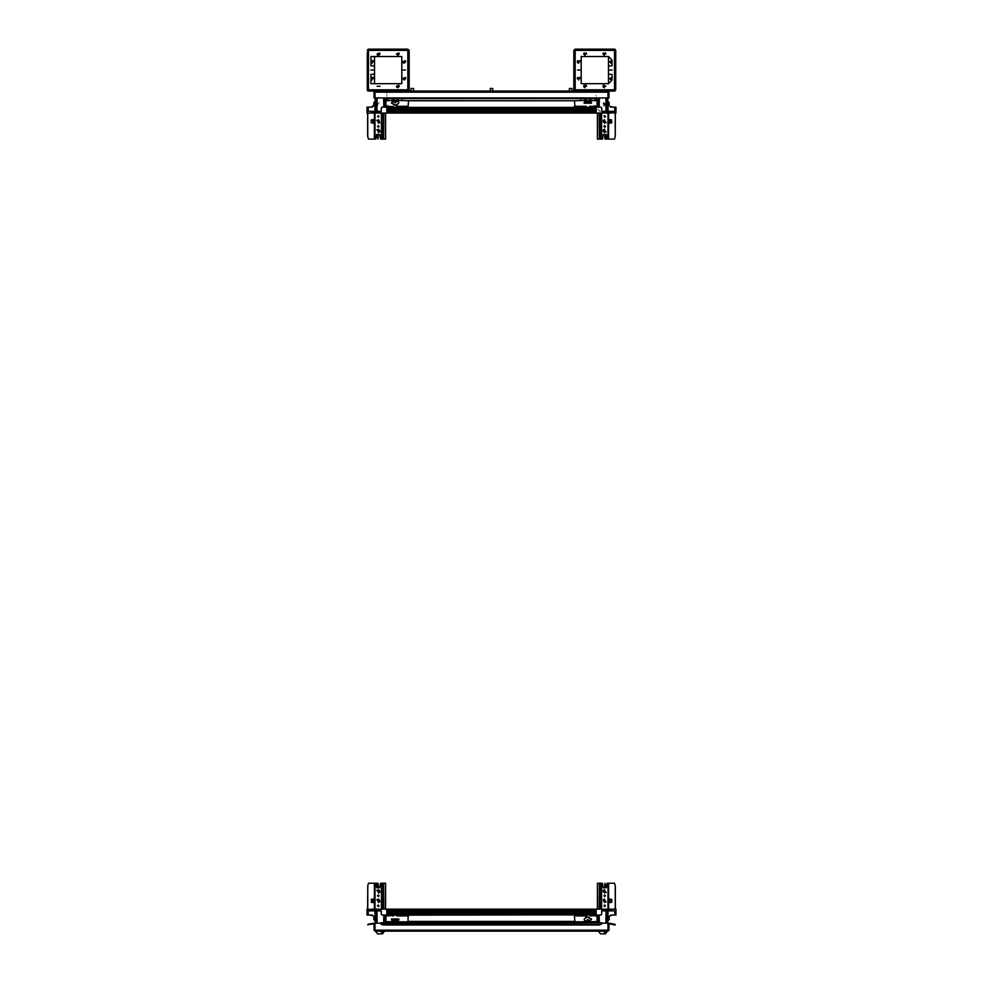 <?xml version="1.0" encoding="UTF-8"?>
<svg xmlns="http://www.w3.org/2000/svg" width="983" height="983" viewBox="0 0 983 983"><rect width="100%" height="100%" fill="white"/><g stroke="black" fill="none" stroke-linecap="round" stroke-linejoin="round"><path stroke-width="0.74" stroke-dasharray="4.92 3.69" d="M387.843 106.262L388.015 105.083M594.985 106.434L594.985 105.083M602.862 111.042L605.577 111.042L602.862 111.042M605.147 111.042L602.984 111.042L605.147 111.042M602.235 112.05L606.29 112.05L602.235 112.05M604.127 112.553L605.282 112.553L604.127 112.553M604.926 104.493L606.548 106.127L604.926 104.493M605.282 104.137L603.648 102.515L605.282 104.137M596.767 105.181L596.767 106.336L596.767 105.181M597.271 103.289L597.271 107.344L597.271 103.289M598.278 104.173L598.278 106.336L598.278 104.173M598.278 106.447L598.278 103.743L598.278 106.447M380.138 111.042L377.423 111.042L380.138 111.042M377.853 111.042L380.016 111.042L377.853 111.042M380.765 112.05L376.71 112.05L380.765 112.05M378.873 112.553L377.718 112.553L378.873 112.553M378.074 104.493L376.452 106.127L378.074 104.493M377.718 104.137L379.352 102.515L377.718 104.137M386.233 105.181L386.233 106.336L386.233 105.181M385.729 103.289L385.729 107.344L385.729 103.289M384.722 104.173L384.722 106.336L384.722 104.173M384.722 106.447L384.722 103.743L384.722 106.447M401.777 111.042L403.915 111.042L401.777 111.042M403.018 111.042L401.31 111.042L403.018 111.042M401.433 112.05L404.627 112.05L401.433 112.05M401.31 112.553L403.62 112.553L401.31 112.553M386.749 99.688L386.749 98.632L386.749 99.688M386.749 108.118L386.749 107.344M386.749 109.432L386.749 110.366M386.749 111.964L386.749 110.796L386.749 111.964M386.749 98.177L386.749 97.55L386.749 98.177M386.749 97.428L386.749 98.263L386.749 97.428M386.749 95.326L386.749 96.162L386.749 95.326M386.749 93.41L386.749 94.147L386.749 93.41M386.749 112.59L386.749 111.73L386.749 112.59M386.749 113.07L386.749 112.357L386.749 113.07M386.749 110.293L386.749 111.583L386.749 110.293M596.251 111.767L596.251 113.07M424.447 112.05L421.252 112.05L424.447 112.05M434.928 112.05L431.734 112.05L434.928 112.05M445.397 112.05L442.203 112.05L445.397 112.05M455.879 112.05L452.684 112.05L455.879 112.05M466.347 112.05L463.153 112.05L466.347 112.05M476.816 112.05L473.634 112.05L476.816 112.05M487.298 112.05L484.103 112.05L487.298 112.05M497.767 112.05L494.584 112.05L497.767 112.05M508.248 112.05L505.053 112.05L508.248 112.05M518.717 112.05L515.534 112.05L518.717 112.05M529.198 112.05L526.003 112.05L529.198 112.05M539.667 112.05L536.485 112.05L539.667 112.05M550.148 112.05L546.953 112.05L550.148 112.05M560.617 112.05L557.422 112.05L560.617 112.05M571.098 112.05L567.904 112.05L571.098 112.05M581.567 112.05L578.373 112.05L581.567 112.05M596.251 98.177L596.251 97.55L596.251 98.177M596.251 97.428L596.251 98.263L596.251 97.428M596.251 96.039L596.251 95.412L596.251 96.039M596.251 108.118L596.251 107.344M596.251 109.432L596.251 110.366M596.251 110.293L596.251 111.583L596.251 110.293M596.251 99.688L596.251 98.632L596.251 99.688M413.978 112.05L410.783 112.05L413.978 112.05M414.089 112.553L411.791 112.553L414.089 112.553M424.57 112.553L422.26 112.553L424.57 112.553M435.039 112.553L432.741 112.553L435.039 112.553M445.52 112.553L443.21 112.553L445.52 112.553M455.989 112.553L453.691 112.553L455.989 112.553M466.47 112.553L464.16 112.553L466.47 112.553M476.939 112.553L474.642 112.553L476.939 112.553M487.421 112.553L485.111 112.553L487.421 112.553M497.889 112.553L495.579 112.553L497.889 112.553M508.358 112.553L506.061 112.553L508.358 112.553M518.84 112.553L516.53 112.553L518.84 112.553M529.309 112.553L527.011 112.553L529.309 112.553M539.79 112.553L537.48 112.553L539.79 112.553M550.259 112.553L547.961 112.553L550.259 112.553M560.74 112.553L558.43 112.553L560.74 112.553M571.209 112.553L568.911 112.553L571.209 112.553M581.69 112.553L579.38 112.553L581.69 112.553M579.847 111.042L581.985 111.042L579.847 111.042M581.088 111.042L579.38 111.042L581.088 111.042M422.727 111.042L424.865 111.042L422.727 111.042M423.968 111.042L422.26 111.042L423.968 111.042M433.196 111.042L435.334 111.042L433.196 111.042M434.437 111.042L432.741 111.042L434.437 111.042M443.665 111.042L445.815 111.042L443.665 111.042M444.918 111.042L443.21 111.042L444.918 111.042M454.146 111.042L456.284 111.042L454.146 111.042M455.387 111.042L453.691 111.042L455.387 111.042M464.615 111.042L466.753 111.042L464.615 111.042M465.868 111.042L464.16 111.042L465.868 111.042M475.096 111.042L477.234 111.042L475.096 111.042M476.337 111.042L474.642 111.042L476.337 111.042M485.565 111.042L487.703 111.042L485.565 111.042M486.818 111.042L485.111 111.042L486.818 111.042M496.046 111.042L498.184 111.042L496.046 111.042M497.287 111.042L495.579 111.042L497.287 111.042M506.515 111.042L508.653 111.042L506.515 111.042M507.769 111.042L506.061 111.042L507.769 111.042M516.997 111.042L519.135 111.042L516.997 111.042M518.238 111.042L516.53 111.042L518.238 111.042M527.466 111.042L529.604 111.042L527.466 111.042M528.719 111.042L527.011 111.042L528.719 111.042M537.947 111.042L540.085 111.042L537.947 111.042M539.188 111.042L537.48 111.042L539.188 111.042M548.416 111.042L550.554 111.042L548.416 111.042M549.669 111.042L547.961 111.042L549.669 111.042M558.897 111.042L561.035 111.042L558.897 111.042M560.138 111.042L558.43 111.042L560.138 111.042M569.366 111.042L571.504 111.042L569.366 111.042M570.619 111.042L568.911 111.042L570.619 111.042M412.246 111.042L414.384 111.042L412.246 111.042M413.487 111.042L411.791 111.042L413.487 111.042M604.643 126.057L603.464 126.057M604.643 134.438L603.464 134.438M613.527 113.07L611.598 113.07M613.527 139.045L611.598 139.045M605.479 106.017L603.144 103.682L605.479 106.017M606.314 105.967L603.144 102.797L606.314 105.967M597.861 109.273L600.195 111.607L597.861 109.273M604.029 103.682L605.626 105.279L604.029 103.682M604.238 106.262L603.058 105.07L604.238 106.262M605.221 105.279L604.029 104.1L605.221 105.279"/><path stroke-width="1.47" d="M596.669 107.036L596.669 106.299L594.985 106.299L596.251 107.405L386.749 107.405L386.749 111.73L596.251 111.73L596.251 110.342L386.749 110.342M596.251 110.342L596.251 107.405M371.611 113.07L366.978 113.07L366.978 111.325L371.869 111.325L371.611 113.07L372.766 111.951L379.389 111.951L379.106 113.07L596.251 113.07L596.251 111.73M388.015 107.344L386.749 107.405M615.247 113.07L615.247 136.477L614.51 139.045L605.049 139.045L604.791 134.438L604.791 137.669L606.278 137.669L605.663 134.438M603.464 134.438L602.481 139.045L597.467 139.045L597.639 113.07M610.984 107.135L616.022 107.135L614.707 107.135L614.707 111.325M385.361 113.07L385.533 139.045L380.519 139.045L379.647 134.438L378.209 134.438L378.209 137.669L376.722 137.669L377.337 134.438M374.953 113.07L374.953 139.045L368.49 139.045L367.753 136.477L367.753 113.07M374.953 139.045L368.49 139.045L367.753 136.477M368.293 107.97L368.293 107.135L366.978 107.135L366.978 107.97L368.293 107.97L368.293 111.325M611.07 106.68L611.893 106.828M371.169 107.135L375.088 104.223M608.993 105.304L607.912 104.223M609.153 102.687L607.838 101.36M375.162 101.36L373.786 102.736L373.909 105.402M388.015 915.173L596.251 914.804L596.251 910.491L386.749 910.491L386.749 911.88L596.251 911.88M386.749 911.88L386.749 914.804L388.015 914.804L388.015 915.91L393.458 915.173M611.389 909.152L616.022 909.152L616.022 910.885L611.131 910.885L611.389 909.152L610.234 910.258L603.611 910.258L603.894 909.152L386.749 909.152L386.749 910.491M594.985 914.866L596.251 914.804M392.205 914.866L393.372 914.866L392.205 914.804L392.205 915.91L393.458 915.91L393.458 914.804M589.542 914.915L588.498 914.804M398.901 914.804L398.066 915.542L398.066 914.804L396.813 914.915M574.883 915.91L574.883 915.173L574.883 915.91L584.934 915.91L584.934 914.804L586.187 914.915M367.753 909.152L367.753 885.744L368.49 883.176L377.951 883.176L378.209 887.784L378.209 884.54L376.722 884.54L377.337 887.784M379.536 887.784L380.519 883.176L385.533 883.176L385.361 909.152M372.016 915.075L366.978 915.075L368.293 915.075L368.293 910.885M597.639 909.152L597.467 883.176L602.481 883.176L603.353 887.784L604.791 887.784L604.791 884.54L606.278 884.54L605.663 887.784M608.047 909.152L608.047 883.176L614.51 883.176L615.247 885.744L615.247 909.152M608.047 883.176L614.51 883.176L615.247 885.744M614.707 914.239L614.707 915.075L616.022 915.075L616.022 914.239L614.707 914.239L614.707 910.885M371.93 915.542L371.107 915.394M611.831 915.075L609.03 916.746M374.007 916.918L375.088 917.999M373.847 919.535L375.162 920.85M607.912 917.999L609.091 916.807L609.214 919.486L607.838 920.85M609.03 92.095L607.986 91.05L607.986 92.095L609.03 92.095L609.03 97.968L595.329 97.968L595.329 98.595L387.671 98.595L387.671 97.968L373.97 97.968L373.97 92.095L375.014 91.05L368.49 91.05L367.224 89.797L368.49 91.05L392.622 91.05M373.97 930.127L375.014 931.171L375.014 930.127L373.97 930.127L373.97 923.16L381.22 923.16M601.78 923.16L609.03 923.16L609.03 930.127L607.986 930.127L607.986 931.171L609.03 930.127M601.78 923.811L601.78 922.816L381.22 922.816L381.22 924.425L383.321 924.966L599.679 924.966L601.78 923.811L599.679 924.966M608.624 923.16L615.26 924.352L615.1 924.966L609.03 923.799M369.755 923.811L367.9 924.966L368.047 924.266L374.376 923.16M377.533 933.85L375.653 931.38L377.533 933.85L382.559 933.85L384.451 931.171M600.441 933.85L598.549 931.38L600.441 933.85L605.467 933.85L607.347 931.171M569.427 91.05L569.427 88.531L571.946 88.531L571.946 91.05M490.247 91.05L490.247 88.531L492.753 88.531L492.753 91.05M411.054 91.05L411.054 88.531L413.573 88.531L413.573 91.05M573.875 52.504L573.875 89.797L573.875 50.403L575.129 49.15L573.875 50.403L575.129 49.15L575.129 50.403L573.875 50.403L573.875 89.797L575.129 91.05L575.129 89.797L573.875 89.797L575.129 91.05L375.014 91.05L375.014 92.095L373.97 92.095M367.224 84.759L367.224 55.429M375.653 931.171L384.451 931.38M598.549 931.171L607.347 931.38M576.222 49.15L614.51 49.15L615.776 50.403L614.51 49.15L575.129 49.15L614.51 49.15L614.51 91.05L607.986 91.05L615.149 90.878L575.129 91.05L614.51 91.05L615.776 89.797L575.129 89.797L575.129 50.403L615.776 50.403L615.776 89.797L614.51 91.05M367.224 87.696L367.826 49.334L367.224 50.403L368.49 50.403L368.49 49.15L407.871 49.15L407.871 91.05L409.125 89.797L367.224 89.797L367.224 52.504M368.49 49.15L407.871 49.15L409.125 50.403L368.49 50.403L368.49 91.05L367.224 89.797M596.251 100.389L596.251 97.968L596.251 100.389M386.749 107.344L388.015 106.299L385.914 106.004L385.914 100.696L393.261 100.389M386.749 100.389L386.749 97.968L386.749 100.389M396.763 98.595L396.886 99.332M393.495 98.595L393.372 99.332M589.505 98.595L589.628 99.332M586.237 98.595L586.114 99.332M596.251 112.59L386.749 112.59M596.251 110.145L386.749 110.145M589.628 107.344L590.795 107.344M586.114 100.34L586.126 98.595L586.187 100.291M589.616 98.595L589.628 100.34M393.372 100.34L393.384 98.595M396.874 98.595L396.886 100.34M603.169 130.518L603.169 131.231L603.169 130.518M597.418 139.045L597.467 113.07M610.05 106.496L609.03 105.476L609.214 102.736M605.479 131.71L604.385 132.631L603.144 130.874L604.385 129.117L605.479 131.71M605.049 139.045L604.791 137.669M603.353 129.731L603.144 130.874L606.314 132.017L603.353 129.731M605.479 122.285L604.385 123.207L603.144 121.45L604.385 119.693L605.479 122.285M603.353 134.438L606.314 134.438L607.187 139.045M603.353 120.307L603.144 121.45L606.314 122.592L603.353 120.307M605.54 116.424L604.115 116.424L605.54 116.424M605.54 126.475L604.115 126.475L605.54 126.475M605.307 116.424L604.717 115.576L604.115 116.424L604.717 117.26L605.307 116.424M605.307 126.475L604.717 125.64L604.115 126.475L604.717 127.311L605.307 126.475M611.229 119.693L609.03 119.693L609.03 123.207L611.819 122.789L611.229 119.693M610.124 123.207L610.124 119.693M604.176 116.78L604.176 116.055M604.176 126.844L604.176 126.107M599.863 139.045L599.863 113.07M601.338 113.07L601.338 136.109L599.974 136.109L599.974 113.07M601.338 136.109L601.412 113.07M601.412 139.045L601.412 136.477M615.247 136.477L615.358 113.07M597.357 107.135L597.357 97.968M597.983 97.968L597.983 102.404L597.357 102.404M607.912 104.358L610.689 107.135L614.707 107.135M616.022 107.135L616.022 107.97L614.707 107.97M597.983 102.404L597.983 107.135L596.251 107.135L596.251 113.07L603.894 113.07L603.611 111.951L616.022 113.07L616.022 107.97M597.983 107.135L600.834 107.135L601.67 107.97L601.67 111.325L611.131 111.325L611.389 113.07M603.021 113.07L602.382 111.325M611.131 111.325L616.022 111.325M610.517 113.07L608.588 113.07L608.588 111.951L603.611 111.951M608.588 113.07L603.894 113.07M598.119 97.968L597.983 101.63M379.831 131.231L379.831 130.518L379.831 131.231M375.813 139.045L376.686 134.438L379.647 134.438L380.519 139.045L385.582 139.045L385.533 113.07M367.642 113.07L367.642 136.109L367.642 113.07L366.978 113.07M379.979 113.07L381.33 111.325L381.33 107.97L382.166 107.135L386.749 107.135L386.749 113.07L385.582 113.07L385.582 139.045M379.696 131.71L378.615 132.631L377.521 130.039L378.615 129.117L379.696 131.71M377.951 139.045L378.209 137.669M376.686 129.731L379.647 132.017L379.856 130.874L376.686 129.731M379.696 122.285L378.615 123.207L377.521 120.602L378.615 119.693L379.696 122.285M376.686 120.307L379.647 122.592L376.686 120.307M378.885 116.424L377.46 116.424L378.885 116.424L378.283 115.576L378.283 117.26L378.885 116.424M378.885 126.475L377.46 126.475L378.885 126.475L378.283 125.64L378.283 127.311L378.885 126.475M381.588 139.045L381.588 122.789M381.588 120.11L381.662 113.07M372.876 119.693L372.876 123.207M372.582 122.789L371.181 122.789L373.97 123.207L373.97 119.693L371.771 119.693L371.181 120.11L372.582 120.11M371.181 122.789L371.181 120.11M378.824 116.055L378.824 116.78M378.824 126.107L378.824 126.844M383.026 113.07L383.137 136.453L383.137 113.07M381.662 136.109L383.026 136.109M383.137 139.045L383.137 136.453M385.017 97.968L385.643 107.135M385.643 97.968L385.643 102.404M385.017 102.404L385.017 107.135M366.978 111.325L366.978 107.97M375.088 104.358L372.311 107.135L368.293 107.135M371.869 111.325L380.618 111.325M379.389 111.951L374.412 111.951L374.412 113.07L372.483 113.07M379.106 113.07L374.412 113.07M384.881 97.968L385.017 101.63M590.795 107.036L589.542 107.036M586.187 107.036L584.934 107.036L584.934 106.299L574.883 106.299L574.465 100.696L408.535 100.671L408.117 107.036L396.813 106.299L396.813 107.405M580.744 107.036L574.883 107.036L574.883 106.299M574.465 106.004L574.883 107.036M597.086 106.742L597.086 100.696L589.739 100.389M589.37 98.595L589.542 100.303M586.372 98.595L586.187 100.303M574.465 100.696L586.003 100.389M586.187 107.405L586.187 106.299L584.934 106.299L584.934 107.405M594.985 107.405L594.985 106.299L589.542 106.299L589.542 107.405M580.744 107.405L580.744 106.299M580.744 106.68L584.934 106.68M590.795 107.405L590.795 106.299M590.795 106.68L594.985 106.68M594.985 98.595L594.985 100.389M590.795 98.595L590.795 100.389M584.934 98.595L584.934 100.389M580.744 98.595L580.744 100.389M398.066 107.405L398.066 106.68L396.813 107.036M393.458 107.036L388.015 106.299M385.914 106.742L385.914 106.004M393.458 107.405L393.458 106.299L388.015 106.68L388.015 107.405M408.117 107.036L408.117 106.299L398.066 106.299M408.535 100.696L396.997 100.389M396.628 98.595L396.813 100.303M393.63 98.595L393.458 100.303M402.256 98.595L402.256 100.389M398.066 98.595L398.066 100.389M392.205 98.595L392.205 100.389M388.015 98.595L388.015 100.389M392.205 107.405L392.205 106.68M402.256 107.405L402.256 106.68M588.817 102.097L586.937 102.146M591.533 103.203L584.209 103.203M591.533 102.957L584.197 102.81L584.541 101.716L591.188 101.716L591.533 102.957M589.726 101.495L586.015 101.347L589.726 101.495M588.694 100.573L586.421 101.347L588.498 102.343L589.321 101.507L588.694 100.573L589.321 101.507L588.498 102.343L586.421 101.347L588.694 100.573L588.694 101.913M587.244 100.499L587.244 101.827M396.161 100.696L393.728 101.151L395.51 102.416L396.53 101.138L395.51 102.416L394.109 102.146L393.728 101.151L394.761 100.426L396.161 100.696L396.161 102.023L394.171 102.171M398.779 103.08L396.161 105.832L391.48 103.08M394.318 100.008L398.459 101.716L398.803 102.81L396.161 105.304L391.467 102.81L394.318 100.008L395.658 102.687L394.613 100.155M394.761 100.426L394.761 101.765M386.749 921.821L386.749 922.816L386.749 921.821M596.251 914.866L594.985 915.91L597.086 916.217L597.086 921.526L589.739 921.821M596.251 921.821L596.251 922.816L596.251 921.821M386.749 909.619L596.251 909.619M386.749 912.077L596.251 912.077M396.813 914.804L396.813 915.91L402.256 915.91L402.256 914.804L580.744 914.804L580.744 915.91M394.502 914.804L393.372 914.804M396.886 921.882L396.813 922.816M393.372 921.882L393.372 922.816M589.628 921.882L589.628 922.816M586.114 921.882L586.114 922.816M379.831 891.704L379.831 890.991L379.831 891.704M385.582 883.176L385.533 909.152M372.95 915.714L373.97 916.746L373.786 919.486M377.521 890.5L378.615 889.59L379.856 891.348L378.615 893.092L377.521 890.5M377.951 883.176L378.209 884.54M379.647 892.49L376.686 890.205L379.647 892.49M377.521 899.924L378.615 899.015L379.856 900.772L378.615 902.529L377.521 899.924M379.647 887.784L376.686 887.784L375.813 883.176M379.647 901.915L376.686 899.629L379.647 901.915M377.46 905.798L378.885 905.798L377.46 905.798M377.46 895.746L378.885 895.746L377.46 895.746M377.693 905.798L378.283 906.633L378.885 905.798L378.283 904.962L377.693 905.798M377.693 895.746L378.283 896.582L378.885 895.746L378.283 894.899L377.693 895.746M371.771 902.529L373.97 902.529L373.97 899.015L371.181 899.433L371.771 902.529M372.876 899.015L372.876 902.529M378.824 905.429L378.824 906.166M378.824 895.378L378.824 896.103M383.137 883.176L383.137 909.152M381.662 909.152L381.662 886.101L383.026 886.101L383.026 909.152M381.662 886.101L381.588 909.152M381.588 883.176L381.588 885.744M367.753 885.744L367.642 909.152M393.372 921.931L393.458 922.816M385.643 915.075L385.643 922.816M385.017 922.816L385.643 919.818M375.088 917.852L372.311 915.075L368.293 915.075M366.978 915.075L366.978 914.239L368.293 914.239M385.017 919.818L385.017 915.075L386.749 915.075L386.749 909.152L379.106 909.152L379.389 910.258L366.978 909.152L366.978 914.239M385.017 915.075L382.166 915.075L381.33 914.239L381.33 910.885L371.869 910.885L371.611 909.152M379.979 909.152L380.618 910.885M371.869 910.885L366.978 910.885M372.483 909.152L374.412 909.152L374.412 910.258L379.389 910.258M374.412 909.152L379.106 909.152M384.931 922.816L385.017 920.592M603.169 890.991L603.169 891.704L603.169 890.991M607.187 883.176L606.314 887.784L603.353 887.784L602.481 883.176L597.418 883.176L597.467 909.152M615.358 909.152L615.358 886.101L615.358 909.152L616.022 909.152M603.021 909.152L601.67 910.885L601.67 914.239L600.834 915.075L596.251 915.075L596.251 909.152L597.418 909.152L597.418 883.176M603.304 890.5L604.385 889.59L605.479 892.183L604.385 893.092L603.304 890.5M605.049 883.176L604.791 884.54M606.314 892.49L603.353 890.205L606.314 892.49M603.304 899.924L604.385 899.015L605.479 901.608L604.385 902.529L603.304 899.924M606.314 901.915L603.353 899.629L606.314 901.915M604.115 905.798L605.54 905.798L604.115 905.798L604.717 906.633L604.717 904.962L604.115 905.798M604.115 895.746L605.54 895.746L604.115 895.746L604.717 896.582L604.717 894.899L604.115 895.746M601.412 883.176L601.412 899.433M601.412 902.111L601.338 909.152M599.863 883.176L599.974 909.152M610.124 902.529L610.124 899.015M610.418 899.433L611.819 899.433L609.03 899.015L609.03 902.529L611.229 902.529L611.819 902.111L610.418 902.111M611.819 899.433L611.819 902.111M604.176 906.166L604.176 905.429M604.176 896.103L604.176 895.378M601.338 886.101L599.974 886.101M589.628 921.931L589.542 922.816M586.187 922.816L586.114 921.931M597.983 922.816L597.357 915.075M597.357 922.816L597.357 919.818M597.983 919.818L597.983 915.075M616.022 910.885L616.022 914.239M607.912 917.852L610.689 915.075L614.707 915.075M611.131 910.885L602.382 910.885M603.611 910.258L608.588 910.258L608.588 909.152L610.517 909.152M603.894 909.152L608.588 909.152M598.069 922.816L597.983 920.592M396.813 915.173L398.066 915.173M408.117 915.91L402.256 915.91L402.256 915.173L408.117 915.173L408.117 921.821L396.997 921.821M408.535 916.217L408.117 915.173M385.914 915.468L385.914 921.526L393.261 921.821M386.331 915.173L386.331 915.91L388.015 915.91M402.256 915.542L398.901 915.394M392.205 915.542L388.015 915.542M388.015 922.816L388.015 921.821M392.205 922.816L392.205 921.821M398.066 922.816L398.066 921.821M402.256 922.816L402.256 921.821M574.883 915.173L580.744 915.173M586.187 914.804L586.187 915.91L584.934 915.91L584.934 915.173L586.187 915.173M589.542 915.173L590.795 915.173M597.086 915.468L597.086 916.217M589.542 914.804L589.542 915.91L594.985 915.542L590.795 915.91M586.003 921.821L574.883 921.821L574.465 916.217M580.744 922.816L580.744 921.821M584.934 922.816L584.934 921.821M590.795 922.816L590.795 921.821M594.985 922.816L594.985 921.821M594.985 914.804L594.985 915.542M590.795 914.804L590.795 915.542M584.934 915.542L580.744 915.542M394.183 920.125L396.063 920.076M391.467 919.007L398.791 919.007M391.467 919.265L398.803 919.4L398.459 920.493L391.812 920.493L391.467 919.265M393.274 920.727L396.985 920.862L393.274 920.727M394.306 921.636L396.579 920.874L394.502 919.867L393.679 920.715L394.306 921.636L393.679 920.715L394.502 919.867L396.579 920.874L394.306 921.636L394.306 920.309M395.756 921.722L395.756 920.383M586.839 921.526L589.272 921.059L587.49 919.805L586.47 921.083L587.49 919.805L588.891 920.076L589.272 921.059L588.239 921.784L586.839 921.526L586.839 920.186L588.829 920.039M584.221 919.142L586.839 916.377L591.52 919.142M588.682 922.201L584.541 920.493L584.197 919.4L586.839 916.918L591.533 919.4L588.682 922.201L587.342 919.535L588.387 922.054M588.239 921.784L588.239 920.457M608.944 97.968L607.764 98.595M608.612 97.968L607.752 98.177M387.671 97.968L595.329 97.968M374.388 97.968L375.248 98.177M375.236 98.595L374.056 97.968M375.014 931.171L607.986 931.171M369.915 924.425L373.97 923.799M381.22 923.811L599.679 924.352M603.415 87.266L602.997 86.234L605.921 86.234L602.997 86.234L604.471 87.696M586.654 86.209L583.718 86.234L586.237 85.202M586.654 53.967L583.718 53.967L586.654 53.967L584.148 52.935L583.718 53.967L586.237 52.947M605.921 53.967L602.997 53.967L605.921 53.967L603.415 52.935L602.997 53.967L605.503 52.947M577.648 77.448L577.23 78.48L579.737 77.46M580.154 78.48L577.23 78.48L580.154 78.48L577.66 77.436M580.154 61.696L577.23 61.72L579.737 60.7M610.959 79.942L609.485 78.48L611.979 79.525L612.004 77.448L609.485 78.48L612.004 77.448M610.959 63.182L609.485 61.72L611.979 62.765M609.485 61.72L612.004 60.688L609.485 61.72M609.804 70.1L612.102 70.1M577.537 70.1L579.847 70.1M581.211 56.486L608.44 56.486L608.44 83.715L581.211 83.715L581.211 56.486L608.44 56.486L581.211 56.486L581.211 83.715L581.211 56.486L608.44 56.486L608.44 83.715L581.211 83.715L608.44 83.715L581.211 83.715L581.211 56.486M612.004 62.74L612.004 60.688M608.44 56.486L612.004 60.049L612.004 65.91L609.276 65.91L608.44 66.746L608.44 73.455L609.276 74.29L612.004 74.29L612.004 80.151L608.44 83.715M573.875 84.759L573.875 79.942M573.875 77.018L573.875 71.255M573.875 68.945L573.875 63.182M573.875 60.258L573.875 55.429M573.875 50.403L573.875 89.797L575.129 91.05L573.875 89.797L573.875 87.696M603.427 87.278L604.447 87.696M605.921 86.234L603.427 85.189L602.997 86.221M584.148 87.266L583.718 86.234L586.654 86.234L584.148 85.189L583.718 86.221M584.16 87.278L585.18 87.696M602.997 53.979L604.447 55.429M583.718 53.979L585.18 55.429M577.23 78.493L578.68 79.942M577.23 61.708L577.66 60.676L580.154 61.72L577.23 61.732L577.648 62.752M577.66 62.765L578.68 63.182M377.079 86.234L380.003 86.234L377.079 86.234M399.282 86.209L396.346 86.234L398.865 85.202M378.553 55.429L380.003 53.942L377.079 53.967L379.585 52.947M396.346 53.979L397.82 55.429L399.282 53.942L396.346 53.967L398.865 52.947M402.846 78.493L404.32 79.942L405.77 78.456L402.846 78.48L405.352 77.46M405.77 61.696L402.846 61.72L405.352 60.7M372.053 79.942L370.996 79.5L373.515 78.505M370.996 79.5L370.996 77.448L373.098 77.46M373.515 61.696L370.996 60.688L373.098 60.7M372.053 63.182L370.996 62.74L373.515 61.72M403.153 70.1L405.463 70.1M370.898 70.1L373.196 70.1M374.56 83.715L374.56 73.455L373.724 74.29L370.996 74.29L370.996 83.715L401.789 83.715L401.789 56.486L374.56 56.486L374.56 83.715L401.789 83.715L401.789 56.486L374.56 56.486L374.56 66.746L373.724 65.91L370.996 65.91L370.996 56.486L401.789 56.486L401.789 83.715L374.56 83.715L401.789 83.715L401.789 56.486L374.56 56.486M382.67 91.05L389.268 91.05M370.996 60.688L370.996 62.74M396.788 87.278L397.82 87.696L399.282 86.234L396.346 86.221M399.282 86.234L396.346 86.246L396.763 87.254M377.079 53.979L377.497 54.999M377.509 55.011L378.529 55.429M403.276 62.765L404.32 63.182L405.77 61.72L402.846 61.732L403.263 62.752M405.77 61.72L402.846 61.708M373.515 78.48L370.996 77.448M377.435 91.05L407.871 91.05L409.125 89.797L409.125 50.403L409.125 89.797M396.346 53.967L399.282 53.967L396.346 53.967M380.003 53.967L377.079 53.967L380.003 53.967M405.77 78.48L402.846 78.48L405.77 78.48M614.51 49.15L615.149 49.322M367.851 90.878L367.396 90.424M596.251 109.408L386.749 109.408M596.251 108.142L386.749 108.142M596.251 107.344L594.985 107.344M586.114 107.344L584.934 107.344M580.744 107.344L402.256 107.344M398.066 107.344L396.886 107.344M574.465 100.819L408.535 100.819M393.372 107.344L392.205 107.344M608.047 113.07L608.047 139.045M601.621 113.07L601.621 139.045M608.551 139.045L608.551 113.07M599.433 113.07L599.433 139.045M610.418 122.789L611.819 122.789M611.819 120.11L610.418 120.11M606.56 97.968L606.83 111.325M605.847 97.968L606.081 111.325M599.372 97.968L599.2 107.135M381.379 113.07L381.379 139.045M383.567 139.045L383.567 113.07M374.449 139.045L374.449 113.07M383.628 97.968L383.8 107.135M377.153 97.968L376.919 111.325M376.44 97.968L376.17 111.325M386.331 107.036L386.331 106.299M586.015 101.347L584.209 102.674M386.749 912.802L596.251 912.802M386.749 914.079L596.251 914.079M386.749 914.866L388.015 914.866M396.886 914.866L398.066 914.866M402.256 914.866L580.744 914.866M584.934 914.866L586.114 914.866M408.535 921.403L574.465 921.403M589.628 914.866L590.795 914.866M408.535 921.55L574.465 921.55M374.953 909.152L374.953 883.176M381.379 909.152L381.379 883.176M374.449 883.176L374.449 909.152M383.567 909.152L383.567 883.176M372.582 899.433L371.181 899.433M371.181 902.111L372.582 902.111M376.415 923.16L376.17 910.885M377.128 923.16L376.919 910.885M383.653 922.816L383.8 915.075M601.621 909.152L601.621 883.176M599.433 883.176L599.433 909.152M608.551 883.176L608.551 909.152M599.347 922.816L599.2 915.075M605.872 923.16L606.081 910.885M606.585 923.16L606.83 910.885M596.669 915.173L596.669 915.91M396.985 920.862L398.791 919.547M375.014 97.968L375.014 92.095L607.986 92.095L607.986 97.968M607.986 923.16L607.986 930.127L375.014 930.127L375.014 923.16M613.245 923.811L613.085 924.425M383.321 924.352L383.321 924.966M381.257 933.85L382.154 931.38M604.152 933.85L605.061 931.38M607.74 97.968L608.096 111.325M375.26 97.968L374.904 111.325M375.223 923.16L374.904 910.885M607.777 923.16L608.096 910.885M381.22 922.816L601.78 922.816"/></g></svg>
